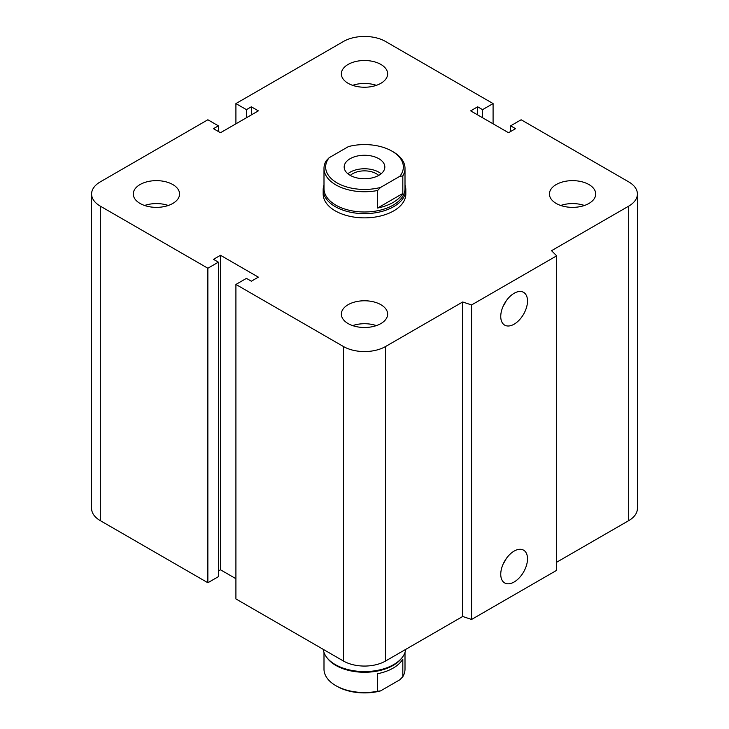 <?xml version="1.0" encoding="UTF-8"?>
<svg xmlns="http://www.w3.org/2000/svg" width="729" height="729" viewBox="0 0 729 729"><rect width="100%" height="100%" fill="white"/><g stroke="black" fill="none" stroke-linecap="round" stroke-linejoin="round"><path stroke-width="1.09" d="M405.005 185.029A41.325 23.857 180 0 1 405.825 189.777L405.825 194.005A41.325 23.857 180 0 1 380.31 216.048A41.325 23.857 180 0 1 335.276 210.881A41.325 23.857 180 0 1 323.175 194.005L323.175 189.777A41.325 23.857 180 0 1 323.995 185.029M172.791 184.555A23.146 13.359 180 0 1 179.571 194.005A23.146 13.359 180 0 1 156.425 207.364A23.146 13.359 180 0 1 133.279 194.005A23.146 13.359 180 0 1 147.568 181.658A23.146 13.359 180 0 1 172.791 184.555M144.561 205.478A23.146 13.359 180 0 1 168.29 205.478M380.866 64.425A23.146 13.359 180 0 1 387.646 73.875A23.146 13.359 180 0 1 364.5 87.234A23.146 13.359 180 0 1 341.354 73.875A23.146 13.359 180 0 1 355.643 61.528A23.146 13.359 180 0 1 380.866 64.425M352.636 85.348A23.146 13.359 180 0 1 376.364 85.348M588.941 184.555A23.146 13.359 180 0 1 595.721 194.005A23.146 13.359 180 0 1 572.575 207.364A23.146 13.359 180 0 1 549.429 194.005A23.146 13.359 180 0 1 563.717 181.658A23.146 13.359 180 0 1 588.941 184.555M560.71 205.478A23.146 13.359 180 0 1 584.439 205.478M380.866 304.686A23.146 13.359 180 0 1 387.646 314.135A23.146 13.359 180 0 1 364.5 327.494A23.146 13.359 180 0 1 341.354 314.135A23.146 13.359 180 0 1 355.643 301.788A23.146 13.359 180 0 1 380.866 304.686M352.636 325.608A23.146 13.359 180 0 1 376.364 325.608M500.75 574.27A18.918 10.926 -60 0 1 509.006 555.234A18.918 10.926 -60 0 1 523.586 550.158A18.918 10.926 -60 0 1 523.586 572.01A18.918 10.926 -60 0 1 504.668 582.936A18.918 10.926 -60 0 1 500.75 574.27M503.347 563.626A18.918 10.926 120 0 0 506.199 558.669M500.75 316.459A18.918 10.926 -60 0 1 509.006 297.423A18.918 10.926 -60 0 1 523.586 292.347A18.918 10.926 -60 0 1 523.586 314.199A18.918 10.926 -60 0 1 504.668 325.125A18.918 10.926 -60 0 1 500.75 316.459M503.347 305.816A18.918 10.926 120 0 0 506.199 300.858M556.664 255.833L556.664 570.333L471.581 619.45L471.581 304.95L462.687 301.988L385.541 346.53A29.752 17.177 180 0 1 343.459 346.53L235.914 284.438L246.438 278.369L251.35 281.203L258.358 277.148L220.486 255.287L213.469 259.333L218.381 262.167L207.865 268.245L100.32 206.152A29.752 17.177 180 0 1 91.599 194.005A29.752 17.177 180 0 1 100.32 181.858L207.865 119.766L218.381 125.844L213.469 128.678L220.486 132.724L258.358 110.863L251.35 106.808L246.438 109.642L235.914 103.573L343.459 41.48A29.752 17.177 180 0 1 385.541 41.48L493.086 103.573L482.562 109.642L477.65 106.808L470.642 110.863L508.514 132.724L515.531 128.678L510.619 125.844L521.135 119.766L628.68 181.858A29.752 17.177 180 0 1 637.401 194.005A29.752 17.177 180 0 1 628.68 206.152L551.534 250.694L556.664 255.833L471.581 304.95M471.581 619.45L462.687 616.488L462.687 301.988M462.687 616.488L385.541 661.03A29.752 17.177 180 0 1 343.459 661.03L235.914 598.937L235.914 284.438M235.914 578.698L220.486 569.786L220.486 255.287M220.486 569.786L218.381 570.998M207.865 268.245L207.865 582.744L218.381 576.666L218.381 262.167M207.865 582.744L100.32 520.652A29.752 17.177 180 0 1 91.599 508.505L91.599 194.005M218.381 131.512L218.381 125.844M637.401 194.005L637.401 508.505A29.752 17.177 180 0 1 628.68 520.652L556.664 562.232M251.35 114.909L251.35 106.808M246.438 117.743L246.438 109.642M235.914 123.821L235.914 103.573M493.086 123.821L493.086 103.573M482.562 117.743L482.562 109.642M477.65 114.909L477.65 106.808M510.619 131.512L510.619 125.844M377.613 190.488L380.556 187.435A38.847 22.426 180 0 1 337.026 182.87A38.847 22.426 180 0 1 329.125 157.737L326.182 160.79A40.505 23.383 0 0 0 323.995 168.363A40.505 23.383 0 0 0 377.613 190.488L377.613 208.029L402.818 193.477A40.505 23.383 180 0 1 377.613 208.029M380.556 187.435L399.875 176.281L402.818 175.935L402.818 193.477M323.995 168.363L323.995 188.611A40.505 23.383 0 0 0 364.5 211.993A40.505 23.383 0 0 0 405.005 188.611L405.005 168.363A40.505 23.383 0 0 0 393.141 151.823L391.974 151.149A38.847 22.426 180 0 1 399.875 176.281M402.818 175.935A40.505 23.383 0 0 0 405.005 168.363M329.125 157.737L348.444 146.584A38.847 22.426 180 0 1 391.974 151.149M350.312 175.416A16.703 9.641 180 0 1 352.69 173.684A16.703 9.641 180 0 1 378.688 175.416M378.88 175.315A20.33 11.737 180 0 1 356.718 177.858A20.33 11.737 180 0 1 344.17 167.014A20.33 11.737 180 0 1 364.5 155.268A20.33 11.737 180 0 1 384.83 167.014A20.33 11.737 180 0 1 378.88 175.315M347.861 173.757A20.33 11.737 180 0 1 381.139 173.757M405.825 189.777A41.325 23.857 180 0 1 364.5 213.633A41.325 23.857 180 0 1 323.175 189.777M402.818 659.153L402.818 676.703L399.875 679.756L380.556 690.901L377.613 691.256L377.613 673.705A40.505 23.383 0 0 0 402.818 659.153M377.613 691.256A40.505 23.383 180 0 1 335.859 685.67L337.026 686.344A38.847 22.426 0 0 0 380.556 690.901M405.005 652.464L405.005 669.131A40.505 23.383 180 0 1 402.818 676.703M335.859 685.67A40.505 23.383 180 0 1 323.995 669.131L323.995 652.464M405.725 649.375A41.325 23.857 180 0 1 402.226 657.458L401.469 658.433A40.505 23.383 180 0 1 364.5 672.266A40.505 23.383 180 0 1 327.531 658.433L326.774 657.458A41.325 23.857 180 0 1 323.275 649.375M402.226 657.458A41.325 23.857 180 0 1 364.5 671.573A41.325 23.857 180 0 1 326.774 657.458M628.68 520.652L628.68 206.152M385.541 661.03L385.541 346.53M343.459 661.03L343.459 346.53M100.32 520.652L100.32 206.152"/></g></svg>
